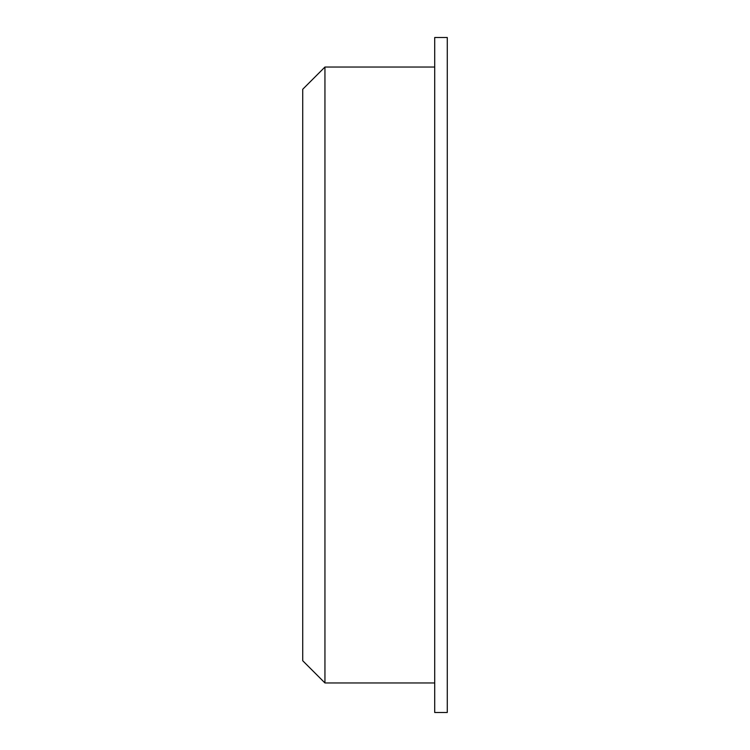 <?xml version="1.0" encoding="UTF-8"?>
<svg xmlns="http://www.w3.org/2000/svg" width="750" height="750" viewBox="0 0 750 750"><rect width="100%" height="100%" fill="white"/><g stroke="black" fill="none" stroke-linecap="round" stroke-linejoin="round"><path stroke-width="1.12" d="M324.947 67.041L302.728 89.259L302.728 660.741L324.947 682.959L324.947 67.041L434.709 67.041M447.272 375L447.272 712.5L434.709 712.5L434.709 37.5L447.272 37.5L447.272 375M434.709 682.959L324.947 682.959"/></g></svg>
